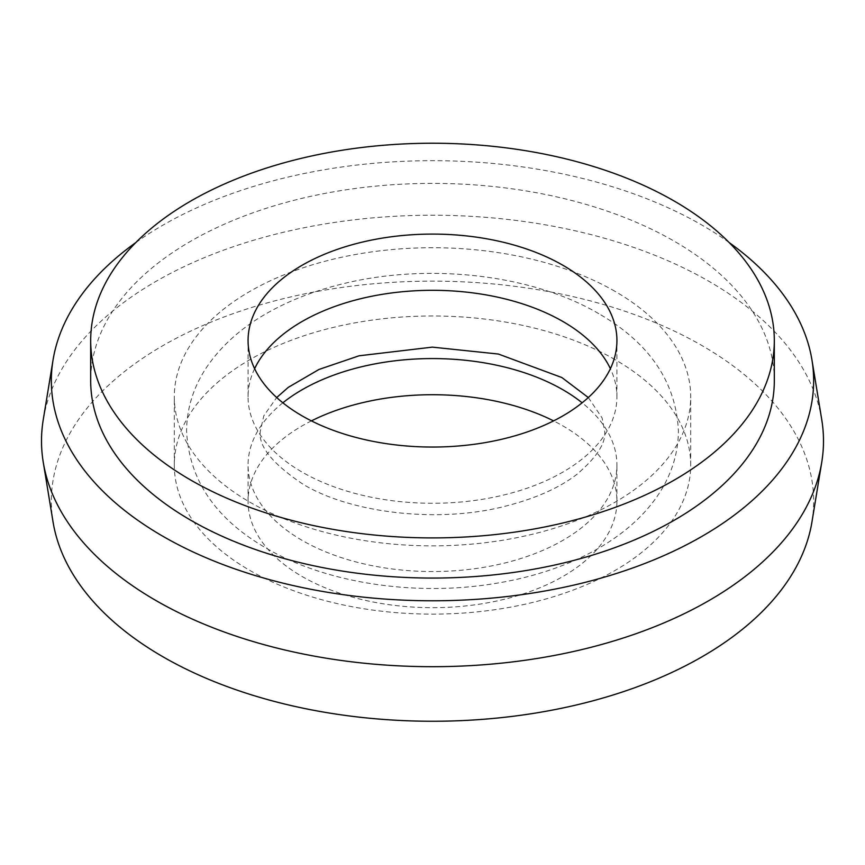<?xml version="1.0" encoding="UTF-8"?>
<svg xmlns="http://www.w3.org/2000/svg" width="865" height="865" viewBox="0 0 865 865"><rect width="100%" height="100%" fill="white"/><g stroke="black" fill="none" stroke-linecap="round" stroke-linejoin="round"><path stroke-width="0.65" stroke-dasharray="4.33 3.24" d="M282.866 402.809A184.429 106.482 0 0 0 248.071 465.056A184.429 106.482 0 0 0 302.09 540.344A184.429 106.482 0 0 0 503.073 563.429A184.429 106.482 0 0 0 616.929 465.056A184.429 106.482 0 0 0 582.134 402.809M311.411 420.887A184.429 106.482 0 0 0 248.071 501.192A184.429 106.482 0 0 0 302.09 576.49A184.429 106.482 0 0 0 503.073 599.575A184.429 106.482 0 0 0 616.929 501.192A184.429 106.482 0 0 0 562.91 425.904A184.429 106.482 0 0 0 553.589 420.887M615.08 291.375A258.203 149.072 0 0 0 333.695 259.067A258.203 149.072 0 0 0 174.297 396.786A258.203 149.072 0 0 0 249.92 502.197A258.203 149.072 0 0 0 531.305 534.516A258.203 149.072 0 0 0 690.702 396.786A258.203 149.072 0 0 0 615.08 291.375M615.08 359.645A258.203 149.072 0 0 0 333.695 327.327A258.203 149.072 0 0 0 174.297 465.056A258.203 149.072 0 0 0 249.92 570.468A258.203 149.072 0 0 0 531.305 602.775A258.203 149.072 0 0 0 690.702 465.056A258.203 149.072 0 0 0 615.08 359.645M254.613 368.685A184.429 106.482 0 0 0 248.071 396.786A184.429 106.482 0 0 0 302.09 472.085A184.429 106.482 0 0 0 503.073 495.169A184.429 106.482 0 0 0 616.929 396.786A184.429 106.482 0 0 0 610.387 368.685M811.954 521.941A381.151 220.056 0 0 0 702.012 345.589A381.151 220.056 0 0 0 270.183 302.09A381.151 220.056 0 0 0 53.046 521.941M821.75 419.676A390.991 225.733 0 0 0 708.976 281.341A390.991 225.733 0 0 0 300.09 228.565A390.991 225.733 0 0 0 43.25 419.676M729.206 242.589A381.151 220.056 0 0 0 702.012 225.127A381.151 220.056 0 0 0 135.794 242.589M774.316 380.73A341.816 197.339 0 0 0 674.192 241.184A341.816 197.339 0 0 0 301.69 198.409A341.816 197.339 0 0 0 90.684 380.73M248.071 501.192L248.071 465.056M174.297 465.056L174.297 396.786M248.071 396.786L248.071 340.572M616.929 396.786L616.929 340.572M690.702 465.056L690.702 396.786M616.929 501.192L616.929 465.056M598.742 313.649C530.18 273.362 424.11 262.3 337.977 285.039C314.136 291.191 292.348 299.539 272.616 310.103C244.33 325.208 222.392 344.173 206.811 366.998C193.533 386.839 186.797 408.15 186.591 430.921C188.959 479.837 215.515 518.924 266.258 548.194C327.511 584.016 418.39 597.045 498.629 582.891C566.272 571.387 627.255 540.982 658.233 494.769C671.478 474.95 678.203 453.671 678.409 430.921C676.041 382.016 649.485 342.918 598.742 313.649M588.308 397.543L602.116 417.968L604.635 430.921C606.235 442.707 596.926 457.228 576.685 474.507C559.266 487.882 535.684 498.391 505.939 506.047C438.782 523.693 350.985 513.259 303.139 484.314C272.205 463.564 257.943 445.767 260.365 430.921L263.803 415.773L276.692 397.543"/><path stroke-width="1.3" d="M582.134 402.809A184.429 106.482 0 0 0 562.91 389.758A184.429 106.482 0 0 0 282.866 402.809M553.589 420.887A184.429 106.482 0 0 0 311.411 420.887M562.91 265.274A184.429 106.482 0 0 0 361.927 242.2A184.429 106.482 0 0 0 248.071 340.572A184.429 106.482 0 0 0 302.09 415.86A184.429 106.482 0 0 0 503.073 438.944A184.429 106.482 0 0 0 616.929 340.572A184.429 106.482 0 0 0 562.91 265.274M610.387 368.685A184.429 106.482 0 0 0 562.91 321.499A184.429 106.482 0 0 0 254.613 368.685M135.794 242.589A381.151 220.056 0 0 0 53.046 359.981L43.25 419.676A390.991 225.733 0 0 0 43.25 462.245L53.046 521.941A381.151 220.056 0 0 0 162.988 656.805A381.151 220.056 0 0 0 561.58 708.251A381.151 220.056 0 0 0 811.954 521.941L821.75 462.245A390.991 225.733 0 0 0 821.75 419.676L811.954 359.981A381.151 220.056 0 0 0 729.206 242.589M43.25 462.245A390.991 225.733 0 0 0 156.024 600.58A390.991 225.733 0 0 0 564.91 653.356A390.991 225.733 0 0 0 821.75 462.245M53.046 359.981A381.151 220.056 0 0 0 162.988 536.332A381.151 220.056 0 0 0 594.817 579.831A381.151 220.056 0 0 0 811.954 359.981M90.684 340.572L90.684 380.73A341.816 197.339 0 0 0 190.808 520.265A341.816 197.339 0 0 0 563.31 563.05A341.816 197.339 0 0 0 774.316 380.73L774.316 340.572A341.816 197.339 0 0 0 674.192 201.026A341.816 197.339 0 0 0 301.69 158.252A341.816 197.339 0 0 0 90.684 340.572A341.816 197.339 0 0 0 190.808 480.107A341.816 197.339 0 0 0 563.31 522.893A341.816 197.339 0 0 0 774.316 340.572M588.308 397.543L561.861 377.54L498.391 354.045L432.338 347.135L359.062 355.796L319.055 369.42L288.315 387.336L276.692 397.543"/></g></svg>
